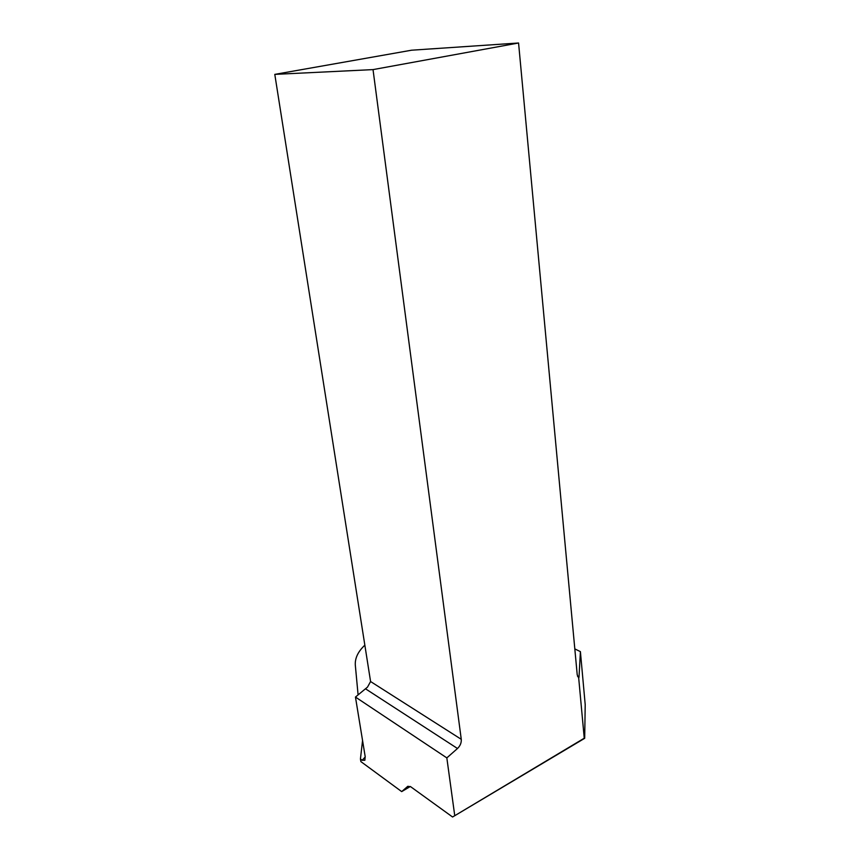 <?xml version="1.0" encoding="UTF-8"?>
<svg xmlns="http://www.w3.org/2000/svg" width="860" height="860" viewBox="0 0 860 860"><rect width="100%" height="100%" fill="white"/><g stroke="black" fill="none" stroke-linecap="round" stroke-linejoin="round"><path stroke-width="1.29" d="M577.511 676.261L579.027 677.035L578.705 678.164L577.221 674.799L518.569 43L373.025 69.606L461.261 739.31C461.508 742.76 460.25 745.813 457.488 748.501L446.834 757.896L355.459 697.062L365.177 756.563L364.866 760.261L362.2 760.261L360.437 758.971L360.877 761.605L401.695 791.608L410.327 786.491M401.695 791.608L407.812 786.298L410.725 786.76L452.575 817L584.252 738.213L578.705 678.142M446.834 757.896L454.714 815.409M364.844 645.161C358.104 651.504 354.922 658.104 355.298 664.974L358.093 694.891M362.554 740.514L360.437 758.971M452.575 817L584.682 738.31L585.208 704.673L580.403 651.633L579.027 677.035M574.813 648.902L580.403 651.633M518.569 43L411.596 50.203L274.791 74.379L370.585 681.539L367.5 687.118L355.459 697.062M274.791 74.379L373.025 69.606M362.2 760.261L365.231 756.95M457.488 748.501L365.489 688.795M370.585 681.539L461.261 739.31"/></g></svg>
